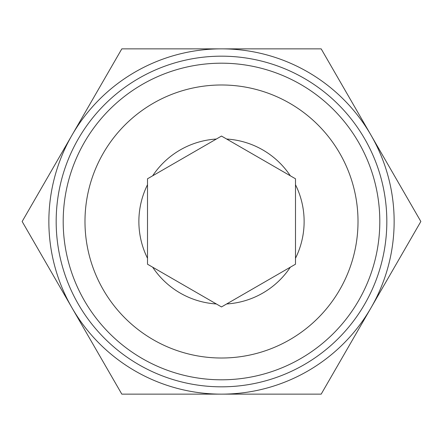 <?xml version="1.0" encoding="UTF-8"?>
<svg xmlns="http://www.w3.org/2000/svg" width="443" height="443" viewBox="0 0 443 443"><rect width="100%" height="100%" fill="white"/><g stroke="black" fill="none" stroke-linecap="round" stroke-linejoin="round"><path stroke-width="0.66" d="M147.508 258.275A82.625 82.625 0 0 1 147.508 184.725L147.508 264.216L216.35 303.964A82.625 82.625 0 0 1 152.658 267.19M290.342 267.19A82.625 82.625 0 0 1 226.65 303.964L295.492 264.216L295.492 184.725A82.625 82.625 0 0 1 295.492 258.275M226.65 139.036A82.625 82.625 0 0 1 290.342 175.81L221.5 136.062L147.508 178.784L147.508 184.725M22.15 221.5L121.825 48.857L321.175 48.857L420.85 221.5L321.175 394.143L121.825 394.143L22.15 221.5M84.984 221.5A136.516 136.516 0 0 1 289.755 103.274A136.516 136.516 0 0 1 289.755 339.726A136.516 136.516 0 0 1 84.984 221.5M152.658 175.81A82.625 82.625 0 0 1 216.35 139.036M295.492 184.725L295.492 178.784L290.342 175.81M216.35 303.964L221.5 306.938L226.65 303.964M63.194 221.5A158.306 158.306 0 0 1 300.653 84.403A158.306 158.306 0 0 1 300.653 358.597A158.306 158.306 0 0 1 63.194 221.5M56.172 221.5A165.328 165.328 0 0 1 304.164 78.322A165.328 165.328 0 0 1 304.164 364.678A165.328 165.328 0 0 1 56.172 221.5M221.5 48.857A172.643 172.643 0 0 1 371.012 307.819A172.643 172.643 0 0 1 71.987 307.819A172.643 172.643 0 0 1 221.5 48.857"/></g></svg>
